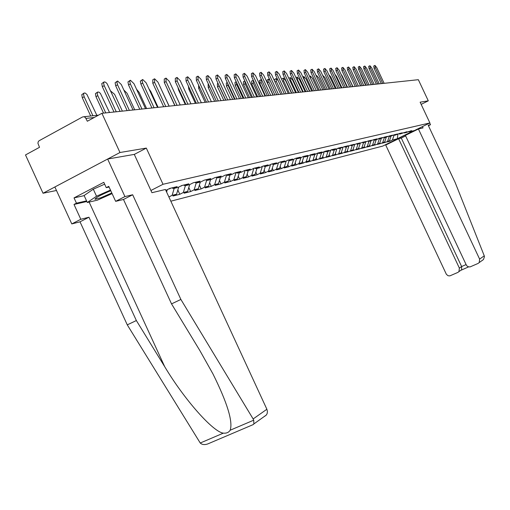 <?xml version="1.0" encoding="UTF-8"?>
<svg xmlns="http://www.w3.org/2000/svg" width="510" height="510" viewBox="0 0 510 510"><rect width="100%" height="100%" fill="white"/><g stroke="black" fill="none" stroke-linecap="round" stroke-linejoin="round"><path stroke-width="0.76" d="M170.831 201.195L382.742 146.083L429.898 122.942L163.021 184.282L150.922 190.485M134.289 154.422L146.313 148.091L119.977 152.509L43.031 193.245L56.476 190.491M43.031 193.245L25.5 154.944L39.506 147.314L37.918 143.24L38.256 141.697L39.028 140.792L82.473 117L83.838 116.726L85.336 117.434L87.337 121.246L101.911 113.303L119.977 152.509M397.902 134.245L397.296 138.777L413.731 130.713L409.052 131.841L411.544 130.611L406.26 132.511L404.449 132.944L403.614 132.638M397.296 138.777L392.439 140.001L389.965 141.213L389.621 140.473M391.042 136.17L389.538 140.728L387.052 141.946L389.965 141.213M389.538 140.728L385.158 142.424L384.789 141.633M386.21 137.337L384.687 141.946L382.175 143.182L385.158 142.424M384.687 141.946L380.237 143.667L379.842 142.825M381.25 138.529L379.714 143.195L377.177 144.445L380.237 143.667M379.714 143.195L375.188 144.942L374.767 144.037M376.176 139.753L374.62 144.47L372.058 145.739L375.188 144.942M374.62 144.47L370.018 146.249L369.565 145.28M370.968 141.002L369.399 145.784L366.805 147.065L370.018 146.249M369.399 145.784L364.72 147.588L364.236 146.555M365.651 142.22L364.044 147.129L361.424 148.423L364.72 147.588M364.044 147.129L359.282 148.965L358.766 147.862M360.2 143.463L358.555 148.506L355.903 149.819L359.282 148.965M358.555 148.506L353.704 150.373L353.156 149.2M354.603 144.738L352.92 149.921L350.236 151.247L353.704 150.373M352.92 149.921L347.979 151.821L347.393 150.571M348.859 146.038L347.131 151.374L344.416 152.719L347.979 151.821M347.131 151.374L342.102 153.306L341.477 151.974M342.969 147.377L341.19 152.866L338.442 154.224L342.102 153.306M341.19 152.866L336.064 154.83L335.401 153.414M336.912 148.748L335.089 154.402L332.31 155.773L336.064 154.83M335.089 154.402L329.862 156.391L329.16 154.893M330.69 150.15L328.816 155.977L326.005 157.367L329.862 156.391M328.816 155.977L323.493 158.004L322.747 156.411M324.29 151.591L322.371 157.596L319.521 159.005L323.493 158.004M322.371 157.596L316.94 159.655L316.149 157.966M317.717 153.07L315.741 159.26L312.859 160.688L316.94 159.655M315.741 159.26L310.201 161.358L309.366 159.566M310.896 154.753L308.92 160.969L306.006 162.422L310.201 161.358M308.92 160.969L306.198 161.657L303.272 163.111L302.379 161.211M303.89 156.602L301.901 162.735L298.949 164.201L303.272 163.111M301.901 162.735L299.096 163.436L296.131 164.915L295.194 162.9M296.59 158.482L294.672 164.552L291.682 166.037L296.131 164.915M294.672 164.552L291.784 165.272L288.781 166.77L287.787 164.634M289.106 160.44L287.226 166.419L284.197 167.93L288.781 166.77M287.226 166.419L284.255 167.165L281.214 168.683L280.156 166.419M281.399 162.46L279.55 168.345L276.49 169.875L281.214 168.683M279.55 168.345L276.49 169.116L273.405 170.652L272.289 168.255M273.475 164.462L271.645 170.334L268.534 171.883L273.405 170.652M271.645 170.334L268.483 171.124L265.359 172.686L264.18 170.142M265.34 166.419L263.485 172.38L260.336 173.955L265.359 172.686M263.485 172.38L260.221 173.202L257.059 174.783L255.81 172.093M256.938 168.44L255.064 174.496L251.87 176.097L257.059 174.783M255.064 174.496L251.698 175.338L248.491 176.951L247.165 174.095M248.262 170.531L246.368 176.677L243.136 178.302L248.491 176.951M246.368 176.677L242.887 177.55L239.643 179.182L238.24 176.16M239.305 172.686L237.386 178.933L234.109 180.578L239.643 179.182M237.386 178.933L233.79 179.839L230.494 181.496L229.009 178.29M230.042 174.917L228.104 181.267L224.776 182.937L230.494 181.496M228.104 181.267L224.387 182.197L221.047 183.88L219.472 180.483M220.467 177.219L218.497 183.676L215.131 185.372L221.047 183.88M218.497 183.676L214.653 184.639L211.267 186.348L209.597 182.752M210.553 179.603L208.565 186.169L205.147 187.897L211.267 186.348M208.565 186.169L204.587 187.17L201.15 188.904L199.378 185.085M200.29 182.076L198.275 188.757L194.807 190.51L201.15 188.904M198.275 188.757L194.157 189.79L190.67 191.556L188.796 187.501M189.663 184.607L187.616 191.428L184.097 193.213L190.67 191.556M187.616 191.428L183.345 192.506L179.807 194.297L177.824 190M178.685 187.106L176.568 194.208L172.998 196.018L179.807 194.297M176.568 194.208L172.138 195.317L168.88 196.968M164.921 189.599L157.316 191.416M165.833 190.364L169.881 188.369L177.193 186.622L173.419 188.541L178.047 187.425L181.796 185.519L188.827 183.836L185.117 185.723L189.573 184.652L193.258 182.778L200.028 181.158L196.375 183.013L200.666 181.981L204.3 180.138L210.821 178.583L207.226 180.406L211.357 179.412L214.94 177.601L221.225 176.097L217.681 177.888L221.672 176.932L225.197 175.147L231.266 173.7L227.772 175.459L231.623 174.535L235.097 172.782L240.956 171.379L237.513 173.119L241.23 172.221L244.653 170.499L250.314 169.141L246.923 170.856L250.512 169.989L253.884 168.294L259.36 166.98L256.014 168.663L259.488 167.828L262.816 166.158L268.107 164.896L264.805 166.547L268.164 165.744L271.447 164.092L276.567 162.868L273.315 164.5L276.567 163.716L279.805 162.097L284.758 160.911L281.552 162.518L284.701 161.759L287.895 160.166L292.695 159.018L289.527 160.599L292.581 159.866L295.73 158.291L300.384 157.176L297.26 158.737L300.218 158.03L303.329 156.474L307.842 155.397L304.757 156.933L307.626 156.245L310.692 154.715L315.072 153.669L312.024 155.187L314.81 154.517L317.838 153.006L322.09 151.993L319.081 153.491L321.784 152.841L324.774 151.349L328.899 150.361L325.935 151.84L328.561 151.209L331.513 149.742L335.523 148.78L332.59 150.24L335.14 149.628L338.053 148.174L341.949 147.243L339.054 148.684L344.416 146.657L348.202 145.752L345.34 147.173L350.599 145.178L354.278 144.298L351.454 145.701L356.611 143.743L360.194 142.883L357.402 144.266L362.463 142.341L365.944 141.512L363.184 142.876L368.156 140.983L371.548 140.173L368.819 141.519L373.702 139.657L377.005 138.867L374.308 140.199L376.418 139.695L379.102 138.369L382.322 137.598L379.657 138.911L384.361 137.107L387.504 136.361L384.865 137.662L389.493 135.883L392.553 135.15L389.946 136.438L394.491 134.691L397.475 133.977L394.899 135.246L399.368 133.524L402.282 132.829L399.732 134.079L406.974 131.707L404.449 132.944M389.308 136.202L387.657 141.2M384.387 137.483L382.755 142.43M399.732 134.079L398.877 133.767M379.351 138.796L377.738 143.692M394.899 135.246L394.026 134.92M374.181 140.154L372.6 144.98M389.946 136.438L389.047 136.1M368.896 141.499L367.321 146.306M384.865 137.662L383.947 137.317M363.502 142.8L361.915 147.664M379.657 138.911L378.707 138.561M357.969 144.132L356.369 149.054M374.308 140.199L373.339 139.836M352.295 145.497L350.676 150.488M368.819 141.519L367.825 141.149M346.462 146.899L344.824 151.954M363.184 142.876L362.164 142.494M340.476 148.34L338.825 153.465M357.402 144.266L356.343 143.871M334.324 149.819L332.654 155.008M351.454 145.701L350.37 145.293M328.006 151.343L326.317 156.602M345.34 147.173L344.224 146.752M321.504 152.904L319.795 158.24M339.054 148.684L337.907 148.251L336.893 148.792M314.823 154.511L313.095 159.923M332.59 150.24L331.411 149.793M307.97 156.073L306.198 161.657M325.935 151.84L324.717 151.381M300.925 157.673L299.096 163.436M319.081 153.491L317.832 153.013M293.664 159.324L291.784 165.272M312.024 155.187L310.756 154.702M286.186 161.02L284.255 167.165M304.757 156.933L303.463 156.442M278.479 162.76L276.49 169.116M297.26 158.737L295.953 158.24M270.536 164.552L268.483 171.124M289.527 160.599L288.201 160.089M262.338 166.4L260.221 173.202M281.552 162.518L280.207 162.001M253.878 168.294L251.698 175.338M273.315 164.5L271.951 163.971M245.093 170.391L242.887 177.55M264.805 166.547L263.421 166.011M236.022 172.558L233.79 179.839M256.014 168.663L254.611 168.115M226.587 174.994L224.387 182.197M246.923 170.856L245.495 170.295M216.807 177.544L214.653 184.639M237.513 173.119L236.066 172.552M206.69 180.196L204.587 187.17M227.772 175.459L226.306 174.885M196.21 182.95L194.157 189.79M217.681 177.888L216.189 177.302M185.391 185.659L183.345 192.506M207.226 180.406L205.708 179.807M174.203 188.349L172.138 195.317M196.375 183.013L194.839 182.401M167.293 189.688L166.604 192.028M185.117 185.723L183.555 185.098M173.419 188.541L171.832 187.903M421.158 104.371L428.292 100.827L418.34 79.694L101.911 113.303M428.292 100.827L420.132 102.191L429.898 122.942M146.313 148.091L163.021 184.282M394.109 134.952L392.439 140.001M409.052 131.841L408.236 131.542M120.099 111.371L107.138 83.748L105.659 82.25L104.155 81.887L103.575 83.073L104.218 85.661L102.332 86.7L101.77 83.576L103.893 82.084M114.004 112.021L102.332 86.7M116.267 111.779L104.218 85.661M96.862 115.336L86.891 94.433L85.106 93.011L83.984 93.081L83.544 94.49L84.169 96.753L82.301 97.78L81.772 94.662L83.882 93.177M84.169 96.753L92.922 115.764M82.301 97.78L90.691 116.006M110.766 190.715C100.317 195.107 95.141 197.956 95.242 199.276L100.916 197.746L111.798 192.958M112.098 193.615L97.282 200.194L87.312 202.495L84.112 195.528L93.292 189.184L104.658 184.167M87.312 202.495L96.53 196.235L110.466 190.064M93.292 189.184L96.53 196.235M103.983 193.634L107.859 191.9M86.859 201.507L74.007 204.453L80.809 219.281L88.95 217.228L136.361 320.548L127.27 324.857L200.239 443.011C202.03 444.701 204.516 445.013 207.71 443.961L208.762 443.49M136.361 320.548L164.736 366.741C184.346 399.559 213.072 432.021 223.348 433.143C226.459 433.43 228.735 432.461 230.169 430.23C233.083 421.706 227.339 402.925 212.944 373.894L199.939 350.708L171.532 303.883L123.484 199.474L115.655 201.348L108.764 186.36L106.265 187.661L103.81 182.319L74.026 197.886L76.455 203.184L86.566 200.87M80.809 219.281L71.795 223.922L54.863 186.979L107.642 159.037L134.283 154.396L151.942 192.697L165.425 189.478L266.883 409.256L267.431 411.404L267.163 413.527L266.373 414.987L264.575 416.37M88.95 217.228L80.019 221.818L71.795 223.922M127.27 324.857L80.019 221.818M252.992 424.664L253.897 423.918L253.706 420.183L253.138 418.952L180.884 299.447L132.664 194.756L124.924 196.579L115.655 201.348M124.924 196.579L107.642 159.037M74.007 204.453L76.455 203.184M132.664 194.756L123.484 199.474M180.884 299.447L171.532 303.883M95.453 198.97L94.968 199.149M94.981 198.951L95.561 198.817M109.083 187.055L106.265 187.661M74.026 197.886L84.169 195.649M422.433 126.607L423.039 127.895L418.429 128.998L405.386 135.392L466.471 265.366L467.81 266.628L469.952 266.959L478.093 263.434L479.234 262.561L479.617 259.099L484.258 255.829L484.468 256.606L483.467 259.526L482.026 260.61M484.258 255.829L455.22 182.65L428.209 125.256L430.51 124.714L429.72 123.031M428.432 125.728L430.51 124.714M405.628 135.915L401.281 138.044L398.616 138.72L385.719 145.044L446.377 274.31L448.041 275.725L449.82 275.897L457.872 272.416L458.949 271.613L459.376 268.113L461.633 266.558L461.646 269.726L461.085 270.224L468.537 266.909L461.104 270.211M398.616 138.72L459.376 268.113M418.429 128.998L479.617 259.099M390.086 142.481L390.252 142.819M401.281 138.044L461.633 266.558L466.076 264.575M133.053 110.001L121.291 84.526L117.632 81.026L116.898 82.237L117.542 84.775L115.687 85.801L115.12 82.735L117.211 81.256M127.143 110.625L115.687 85.801M129.368 110.389L117.542 84.775M145.516 108.675L133.971 83.685L130.42 80.248L129.718 81.441L130.362 83.927L128.533 84.934L127.959 81.925L130.018 80.465M139.785 109.28L128.533 84.934M141.971 109.051L130.362 83.927M157.513 107.4L146.172 82.881L142.724 79.503L142.06 80.669L142.698 83.111L140.9 84.093L140.32 81.147L142.347 79.707M151.948 107.992L140.9 84.093M154.103 107.763L142.698 83.111M169.078 106.169L157.934 82.097L154.581 78.782L154.581 82.32L152.809 83.289L152.809 79.751L154.224 78.973M163.665 106.743L152.809 83.289M165.782 106.52L154.581 82.32M180.221 104.99L169.269 81.351L166.005 78.087L166.043 81.562L164.29 82.512L164.258 79.037L165.673 78.272M174.955 105.544L164.29 82.512M177.047 105.321L166.043 81.562M109.535 112.493L100.4 93.394L98.946 92.125L97.595 92.061L97.18 93.438L97.799 95.663L95.963 96.67L95.427 93.611L97.506 92.144M97.799 95.663L105.742 112.901M95.963 96.67L103.549 113.131M122.362 111.135L114.603 94.312L110.721 91.054M134.716 109.822L127.092 93.317L123.802 89.97M168.287 189.178L170.882 188.126M146.619 108.56L139.128 92.348L136.533 89.237M180.036 186.411L182.121 185.442M158.1 107.336L150.737 91.418L148.958 88.899M191.607 183.619L192.614 183.103M190.969 103.842L180.208 80.625L177.034 77.418L177.091 80.829L175.363 81.766L175.312 78.355L176.715 77.59M185.85 104.391L175.363 81.766M187.909 104.167L177.091 80.829M169.173 106.163L161.3 89.384M201.348 102.739L190.766 79.923L187.674 76.774L187.756 80.121L186.054 81.045L185.978 77.692L187.374 76.933M196.363 103.275L186.054 81.045M198.396 103.058L187.756 80.121M168.102 90.748L167.497 89.441M167.988 90.812L174.815 105.564M211.376 101.675L200.959 79.248L197.95 76.149L198.058 79.439L196.382 80.344L196.28 77.055L197.67 76.302M206.518 102.191L196.382 80.344M208.52 101.981L198.058 79.439M179.042 89.696L178.564 89.951L177.971 87.389M178.564 89.951L185.283 104.448M221.066 100.648L210.821 78.597L207.882 75.55L208.01 78.782L206.359 79.668L206.231 76.436L207.615 75.69M216.336 101.152L206.359 79.668M218.305 100.942L208.01 78.782M189.599 88.683L188.783 89.123L188.388 86.075M188.783 89.123L195.394 103.377M230.437 99.654L220.352 77.966L217.489 74.964L217.636 78.145L216.004 79.018L215.857 75.837L217.234 75.097M225.822 100.145L216.004 79.018M227.766 99.934L217.636 78.145M199.799 87.714L198.664 88.319L198.594 85.119M198.664 88.319L205.173 102.338M239.502 98.691L229.576 77.354L226.778 74.403L226.944 77.526L225.337 78.387L225.178 75.263L226.542 74.53M235.002 99.169L225.337 78.387M236.914 98.966L226.944 77.526M209.655 86.776L208.233 87.541L208.112 84.405L208.469 84.214M208.233 87.541L214.64 101.331M248.281 97.754L238.501 76.761L235.773 73.854L235.958 76.927L234.37 77.775L234.192 74.702L235.55 73.975M243.888 98.226L234.37 77.775M245.775 98.022L235.958 76.927M218.56 84.526L219.064 85.948L217.489 86.789L217.356 83.704L218.019 83.353M219.064 85.948L225.669 100.158M217.489 86.789L223.801 100.355M256.779 96.855L247.152 76.188L244.488 73.325L244.685 76.353L243.123 77.188L242.926 74.16L244.271 73.44M252.488 97.308L243.123 77.188M254.356 97.11L244.685 76.353M227.422 82.875L228.015 85.234L226.459 86.056L226.306 83.028L227.256 82.518M228.015 85.234L234.517 99.22M226.459 86.056L232.675 99.418M265.015 95.982L255.535 75.633L252.934 72.815L253.145 75.792L251.596 76.615L251.392 73.631L252.724 72.924M260.827 96.422L251.596 76.615M262.669 96.231L253.145 75.792M236.226 81.759L236.685 84.539L235.155 85.348L234.982 82.365L236.206 81.715M236.685 84.539L243.091 98.309M235.155 85.348L241.275 98.5M273.003 95.128L263.664 75.097L261.12 72.318L261.343 75.251L259.82 76.06L259.596 73.128L260.922 72.42M268.91 95.568L259.82 76.06M270.727 95.37L261.343 75.251M244.864 80.937L245.093 83.863L243.582 84.666L243.397 81.727L244.704 81.033M245.093 83.863L251.411 97.423M243.582 84.666L249.613 97.614M280.755 94.305L271.543 74.575L269.057 71.834L269.299 74.721L267.788 75.518L267.552 72.63L268.872 71.935M276.751 94.732L267.788 75.518M278.543 94.541L269.299 74.721M253.336 80.344L253.253 83.207L251.761 83.997L251.558 81.109L252.858 80.421M253.253 83.207L259.475 96.568M251.761 83.997L257.703 96.753M288.271 93.508L279.199 74.065L276.758 71.368L277.013 74.211L275.527 74.995L275.279 72.152L276.586 71.464M284.357 93.923L275.527 74.995M286.129 93.738L277.013 74.211M261.643 79.981L260.954 79.726L261.171 82.575L259.698 83.353L259.482 80.503L260.769 79.828M261.171 82.575L267.304 95.733M259.698 83.353L265.551 95.925M295.57 92.731L286.626 73.574L284.242 70.915L284.503 73.714L283.037 74.486L282.776 71.687L284.07 71.005M291.745 93.139L283.037 74.486M293.486 92.954L284.503 73.714M269.841 79.911L268.623 79.152L268.853 81.957L267.399 82.728L267.17 79.923L268.451 79.248M268.853 81.957L274.903 94.93M267.399 82.728L273.175 95.115M302.666 91.978L293.837 73.096L291.503 70.469L291.777 73.23L290.33 73.995L290.056 71.234L291.344 70.558M298.917 92.38L290.33 73.995M300.639 92.195L291.777 73.23M274.367 80.618L274.648 79.356L275.91 78.687M278.186 80.695L276.082 78.597L276.324 81.364L282.285 94.146M310.8 155.065L311.278 154.9M309.551 91.245L300.849 72.63L298.567 70.042L298.847 72.764L297.413 73.516L297.132 70.794L298.407 70.125M305.885 91.641L297.413 73.516M307.587 91.456L298.847 72.764M281.596 79.209L283.165 78.138M291.49 93.164L285.632 80.618L283.324 78.055L283.579 80.778L289.457 93.381M317.596 153.433L318.259 153.172M316.251 90.538L307.664 72.178L305.426 69.628L305.719 72.305L304.304 73.051L304.011 70.367L305.28 69.704M312.655 90.92L304.304 73.051M314.338 90.742L305.719 72.305M288.845 78.323L290.215 77.609M298.407 92.431L292.625 80.057L290.368 77.533L290.63 80.217L296.431 92.641M324.213 151.846L325.017 151.489M322.766 89.843L314.294 71.738L312.101 69.22L312.4 71.865L310.998 72.598L310.698 69.953L311.954 69.296M319.241 90.219L310.998 72.598M320.905 90.04L312.4 71.865M305.139 91.717L299.434 79.509L297.215 77.016L297.489 79.668L303.214 91.921M330.639 150.297L331.564 149.851M329.103 89.173L320.739 71.311L318.591 68.831L318.897 71.432L317.513 72.159L317.207 69.551L318.45 68.901M325.648 89.537L317.513 72.159M327.292 89.365L318.897 71.432M311.68 91.022L306.051 78.98L303.883 76.519L304.164 79.133L309.812 91.22M335.268 88.517L327.018 70.896L324.908 68.442L325.227 71.017L323.856 71.731L323.544 69.156L324.774 68.512M331.882 88.874L323.856 71.731M333.508 88.702L325.227 71.017M318.055 90.346L312.496 78.463L310.367 76.035L310.443 78.126M341.273 87.879L333.126 70.495L331.054 68.072L331.379 70.609L330.027 71.311L329.709 68.773L330.933 68.136M337.951 88.23L330.027 71.311M339.558 88.058L331.379 70.609M324.258 89.683L318.769 77.96L316.684 75.563L316.417 76.283M347.119 87.255L339.08 70.099L337.046 67.709L337.378 70.208L336.039 70.903L335.714 68.404L336.925 67.773M343.867 87.605L336.039 70.903M345.448 87.433L337.378 70.208M330.301 89.046L324.883 77.469L322.62 75.321M352.818 86.655L344.875 69.717L342.879 67.352L343.217 69.825L341.898 70.507L341.56 68.04L342.765 67.416M349.624 86.993L341.898 70.507M351.186 86.827L343.217 69.825M336.192 88.421L330.837 76.997L328.784 74.67M358.371 86.062L350.523 69.341L348.566 67.008L348.91 69.449L347.603 70.125L347.259 67.683L348.457 67.065M355.234 86.394L347.603 70.125M356.783 86.228L348.91 69.449M341.929 87.809L336.645 76.532L334.892 74.25M363.783 85.489L356.031 68.977L354.112 66.67L354.456 69.079L353.169 69.749L352.818 67.339L354.004 66.727M360.704 85.814L353.169 69.749M362.234 85.654L354.456 69.079M347.527 87.216L342.306 76.079L340.941 74.071M369.061 84.928L361.405 68.62L359.518 66.345L359.869 68.722L358.594 69.379L358.237 67.008L359.416 66.396M366.04 85.246L358.594 69.379M367.551 85.087L359.869 68.722M352.984 86.636L346.991 74.224M374.212 84.38L366.645 68.27L364.79 66.026L365.147 68.372L363.885 69.022L363.528 66.676L364.688 66.077M371.242 84.698L363.885 69.022M372.74 84.539L365.147 68.372M379.236 83.844L371.758 67.932L369.935 65.713L370.298 68.028L369.049 68.678L368.685 66.357L369.839 65.758M376.316 84.156L369.049 68.678M377.795 83.997L370.298 68.028M355.853 75.474L355.228 74.141M355.719 75.544L360.544 85.833M384.138 83.328L376.75 67.6L374.958 65.407L375.322 67.696L374.085 68.334L373.722 66.045L374.869 65.452M381.27 83.627L374.085 68.334M382.736 83.474L375.322 67.696M361.207 74.964L360.901 75.123L360.36 73.147M360.901 75.123L365.67 85.285M94.235 117.491L86.024 118.403M200.239 443.011L223.348 433.143M230.169 430.23L253.706 420.183M253.138 418.952L266.883 409.256M89.129 202.075L164.736 366.741M276.324 81.364L275.03 82.04M283.579 80.778L282.578 81.307M290.63 80.217L289.903 80.593M297.489 79.668L297.024 79.911M83.927 116.739L98.513 115.158M96.282 197.791L95.242 199.276M253.897 423.918L266.373 414.987M253.355 424.53L207.71 443.961M458.949 271.613L461.646 269.726M479.234 262.561L483.467 259.526M168.638 189L170.098 188.649M180.572 186.144L181.35 185.959M310.839 154.938L311.17 154.861M317.641 153.312L318.24 153.166M324.245 151.731L324.838 151.585M295.978 77.667L297.069 77.099M330.678 150.189L331.2 150.061M302.908 77.029L303.743 76.596M309.647 76.411L310.233 76.105M316.2 75.818L316.551 75.633"/></g></svg>
